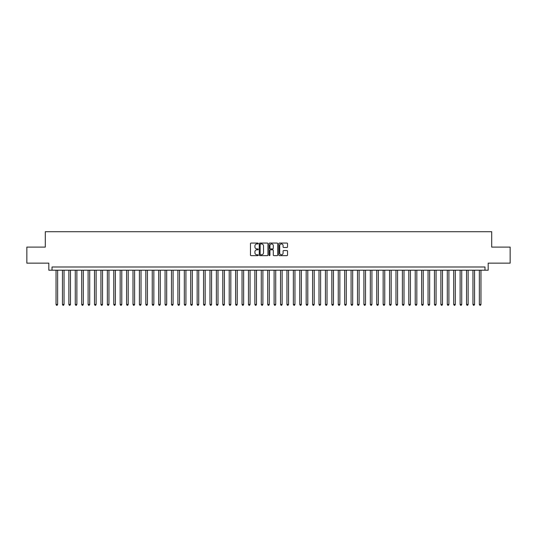 <?xml version="1.0" encoding="UTF-8"?>
<svg xmlns="http://www.w3.org/2000/svg" width="537" height="537" viewBox="0 0 537 537"><rect width="100%" height="100%" fill="white"/><g stroke="black" fill="none" stroke-linecap="round" stroke-linejoin="round"><path stroke-width="0.81" d="M258.237 243.496A0.443 0.443 0 0 0 257.8 243.06L251.108 243.06A0.631 0.631 0 0 0 250.477 243.691L250.477 255.021A0.631 0.631 0 0 0 251.108 255.652L257.8 255.652A0.443 0.443 0 0 0 258.237 255.209A0.443 0.443 0 0 0 257.8 254.766L256.934 254.766A2.014 2.014 0 0 1 254.914 252.752L254.914 251.813A2.014 2.014 0 0 1 256.934 249.792L257.8 249.792A0.443 0.443 0 0 0 258.237 249.356A0.443 0.443 0 0 0 257.8 248.913L256.934 248.913A2.014 2.014 0 0 1 254.914 246.899L254.914 245.953A2.014 2.014 0 0 1 256.934 243.939L257.8 243.939A0.443 0.443 0 0 0 258.237 243.496M286.899 247.497A0.631 0.631 0 0 0 287.53 246.866L287.53 243.691A0.631 0.631 0 0 0 286.899 243.06L279.468 243.06A0.631 0.631 0 0 0 278.844 243.691L278.844 255.021A0.631 0.631 0 0 0 279.468 255.652L286.899 255.652A0.631 0.631 0 0 0 287.53 255.021L287.53 251.182A0.631 0.631 0 0 0 286.899 250.551L283.717 250.551A0.631 0.631 0 0 0 283.093 251.182L283.093 253.081A1.685 1.685 0 0 1 281.408 254.766A1.685 1.685 0 0 1 279.723 253.081L279.723 245.624A1.685 1.685 0 0 1 281.408 243.939A1.685 1.685 0 0 1 283.093 245.624L283.093 246.866A0.631 0.631 0 0 0 283.717 247.497L286.899 247.497M484.978 270.198L488.18 270.198L488.18 263.143L510.15 263.143L510.15 247.107L491.711 247.107L491.711 231.715L45.289 231.715L45.289 247.107L26.85 247.107L26.85 263.143L48.82 263.143L48.82 270.198L484.978 270.198L484.978 266.99L52.022 266.99L52.022 270.198M267.95 243.691A0.631 0.631 0 0 0 267.319 243.06L259.888 243.06A0.631 0.631 0 0 0 259.264 243.691L259.264 255.021A0.631 0.631 0 0 0 259.888 255.652L267.319 255.652A0.631 0.631 0 0 0 267.95 255.021L267.95 243.691M269.681 243.06L277.112 243.06A0.631 0.631 0 0 1 277.736 243.691L277.736 255.021A0.631 0.631 0 0 1 277.112 255.652L273.93 255.652A0.631 0.631 0 0 1 273.299 255.021L273.299 250.423A0.631 0.631 0 0 0 272.668 249.792L270.561 249.792A0.631 0.631 0 0 0 269.93 250.423L269.93 255.209A0.443 0.443 0 0 1 269.493 255.652A0.443 0.443 0 0 1 269.05 255.209L269.05 243.691A0.631 0.631 0 0 1 269.681 243.06M260.586 243.939A0.443 0.443 0 0 0 260.143 244.382L260.143 254.33A0.443 0.443 0 0 0 260.586 254.766L261.499 254.766A2.014 2.014 0 0 0 263.513 252.752L263.513 245.953A2.014 2.014 0 0 0 261.499 243.939L260.586 243.939M273.299 245.657A1.685 1.685 0 0 0 271.615 243.973A1.685 1.685 0 0 0 269.93 245.657L269.93 248.282A0.631 0.631 0 0 0 270.561 248.913L272.668 248.913A0.631 0.631 0 0 0 273.299 248.282L273.299 245.657M56.036 270.198L56.036 304.452L57.64 304.452L57.64 270.198M57.64 304.452L57.157 305.285L56.513 305.285L56.036 304.452M62.446 270.198L62.446 304.452L64.051 304.452L64.051 270.198M64.051 304.452L63.567 305.285L62.93 305.285L62.446 304.452M68.864 270.198L68.864 304.452L70.468 304.452L70.468 270.198M70.468 304.452L69.985 305.285L69.34 305.285L68.864 304.452M75.274 270.198L75.274 304.452L76.878 304.452L76.878 270.198M76.878 304.452L76.402 305.285L75.757 305.285L75.274 304.452M81.691 270.198L81.691 304.452L83.295 304.452L83.295 270.198M83.295 304.452L82.812 305.285L82.174 305.285L81.691 304.452M88.102 270.198L88.102 304.452L89.706 304.452L89.706 270.198M89.706 304.452L89.229 305.285L88.585 305.285L88.102 304.452M94.519 270.198L94.519 304.452L96.123 304.452L96.123 270.198M96.123 304.452L95.64 305.285L95.002 305.285L94.519 304.452M100.929 270.198L100.929 304.452L102.533 304.452L102.533 270.198M102.533 304.452L102.057 305.285L101.412 305.285L100.929 304.452M107.346 270.198L107.346 304.452L108.951 304.452L108.951 270.198M108.951 304.452L108.467 305.285L107.83 305.285L107.346 304.452M113.763 270.198L113.763 304.452L115.361 304.452L115.361 270.198M115.361 304.452L114.884 305.285L114.24 305.285L113.763 304.452M120.174 270.198L120.174 304.452L121.778 304.452L121.778 270.198M121.778 304.452L121.295 305.285L120.657 305.285L120.174 304.452M126.591 270.198L126.591 304.452L128.195 304.452L128.195 270.198M128.195 304.452L127.712 305.285L127.068 305.285L126.591 304.452M133.001 270.198L133.001 304.452L134.606 304.452L134.606 270.198M134.606 304.452L134.122 305.285L133.485 305.285L133.001 304.452M139.419 270.198L139.419 304.452L141.023 304.452L141.023 270.198M141.023 304.452L140.54 305.285L139.895 305.285L139.419 304.452M145.829 270.198L145.829 304.452L147.433 304.452L147.433 270.198M147.433 304.452L146.957 305.285L146.312 305.285L145.829 304.452M152.246 270.198L152.246 304.452L153.85 304.452L153.85 270.198M153.85 304.452L153.367 305.285L152.723 305.285L152.246 304.452M158.657 270.198L158.657 304.452L160.261 304.452L160.261 270.198M160.261 304.452L159.784 305.285L159.14 305.285L158.657 304.452M165.074 270.198L165.074 304.452L166.678 304.452L166.678 270.198M166.678 304.452L166.195 305.285L165.557 305.285L165.074 304.452M171.484 270.198L171.484 304.452L173.089 304.452L173.089 270.198M173.089 304.452L172.612 305.285L171.968 305.285L171.484 304.452M177.901 270.198L177.901 304.452L179.506 304.452L179.506 270.198M179.506 304.452L179.022 305.285L178.385 305.285L177.901 304.452M184.319 270.198L184.319 304.452L185.916 304.452L185.916 270.198M185.916 304.452L185.44 305.285L184.795 305.285L184.319 304.452M190.729 270.198L190.729 304.452L192.333 304.452L192.333 270.198M192.333 304.452L191.85 305.285L191.212 305.285L190.729 304.452M197.146 270.198L197.146 304.452L198.744 304.452L198.744 270.198M198.744 304.452L198.267 305.285L197.623 305.285L197.146 304.452M203.557 270.198L203.557 304.452L205.161 304.452L205.161 270.198M205.161 304.452L204.678 305.285L204.04 305.285L203.557 304.452M209.974 270.198L209.974 304.452L211.578 304.452L211.578 270.198M211.578 304.452L211.095 305.285L210.45 305.285L209.974 304.452M216.384 270.198L216.384 304.452L217.988 304.452L217.988 270.198M217.988 304.452L217.505 305.285L216.867 305.285L216.384 304.452M222.801 270.198L222.801 304.452L224.406 304.452L224.406 270.198M224.406 304.452L223.922 305.285L223.278 305.285L222.801 304.452M229.212 270.198L229.212 304.452L230.816 304.452L230.816 270.198M230.816 304.452L230.339 305.285L229.695 305.285L229.212 304.452M235.629 270.198L235.629 304.452L237.233 304.452L237.233 270.198M237.233 304.452L236.75 305.285L236.112 305.285L235.629 304.452M242.039 270.198L242.039 304.452L243.644 304.452L243.644 270.198M243.644 304.452L243.167 305.285L242.523 305.285L242.039 304.452M248.456 270.198L248.456 304.452L250.061 304.452L250.061 270.198M250.061 304.452L249.577 305.285L248.94 305.285L248.456 304.452M254.867 270.198L254.867 304.452L256.471 304.452L256.471 270.198M256.471 304.452L255.995 305.285L255.35 305.285L254.867 304.452M261.284 270.198L261.284 304.452L262.888 304.452L262.888 270.198M262.888 304.452L262.405 305.285L261.767 305.285L261.284 304.452M267.701 270.198L267.701 304.452L269.299 304.452L269.299 270.198M269.299 304.452L268.822 305.285L268.178 305.285L267.701 304.452M274.112 270.198L274.112 304.452L275.716 304.452L275.716 270.198M275.716 304.452L275.233 305.285L274.595 305.285L274.112 304.452M280.529 270.198L280.529 304.452L282.133 304.452L282.133 270.198M282.133 304.452L281.65 305.285L281.005 305.285L280.529 304.452M286.939 270.198L286.939 304.452L288.544 304.452L288.544 270.198M288.544 304.452L288.06 305.285L287.423 305.285L286.939 304.452M293.356 270.198L293.356 304.452L294.961 304.452L294.961 270.198M294.961 304.452L294.477 305.285L293.833 305.285L293.356 304.452M299.767 270.198L299.767 304.452L301.371 304.452L301.371 270.198M301.371 304.452L300.888 305.285L300.25 305.285L299.767 304.452M306.184 270.198L306.184 304.452L307.788 304.452L307.788 270.198M307.788 304.452L307.305 305.285L306.661 305.285L306.184 304.452M312.594 270.198L312.594 304.452L314.199 304.452L314.199 270.198M314.199 304.452L313.722 305.285L313.078 305.285L312.594 304.452M319.012 270.198L319.012 304.452L320.616 304.452L320.616 270.198M320.616 304.452L320.133 305.285L319.495 305.285L319.012 304.452M325.422 270.198L325.422 304.452L327.026 304.452L327.026 270.198M327.026 304.452L326.55 305.285L325.905 305.285L325.422 304.452M331.839 270.198L331.839 304.452L333.443 304.452L333.443 270.198M333.443 304.452L332.96 305.285L332.322 305.285L331.839 304.452M338.256 270.198L338.256 304.452L339.854 304.452L339.854 270.198M339.854 304.452L339.377 305.285L338.733 305.285L338.256 304.452M344.667 270.198L344.667 304.452L346.271 304.452L346.271 270.198M346.271 304.452L345.788 305.285L345.15 305.285L344.667 304.452M351.084 270.198L351.084 304.452L352.681 304.452L352.681 270.198M352.681 304.452L352.205 305.285L351.56 305.285L351.084 304.452M357.494 270.198L357.494 304.452L359.099 304.452L359.099 270.198M359.099 304.452L358.615 305.285L357.978 305.285L357.494 304.452M363.911 270.198L363.911 304.452L365.516 304.452L365.516 270.198M365.516 304.452L365.032 305.285L364.388 305.285L363.911 304.452M370.322 270.198L370.322 304.452L371.926 304.452L371.926 270.198M371.926 304.452L371.443 305.285L370.805 305.285L370.322 304.452M376.739 270.198L376.739 304.452L378.343 304.452L378.343 270.198M378.343 304.452L377.86 305.285L377.216 305.285L376.739 304.452M383.149 270.198L383.149 304.452L384.754 304.452L384.754 270.198M384.754 304.452L384.277 305.285L383.633 305.285L383.149 304.452M389.567 270.198L389.567 304.452L391.171 304.452L391.171 270.198M391.171 304.452L390.688 305.285L390.043 305.285L389.567 304.452M395.977 270.198L395.977 304.452L397.581 304.452L397.581 270.198M397.581 304.452L397.105 305.285L396.46 305.285L395.977 304.452M402.394 270.198L402.394 304.452L403.999 304.452L403.999 270.198M403.999 304.452L403.515 305.285L402.878 305.285L402.394 304.452M408.805 270.198L408.805 304.452L410.409 304.452L410.409 270.198M410.409 304.452L409.932 305.285L409.288 305.285L408.805 304.452M415.222 270.198L415.222 304.452L416.826 304.452L416.826 270.198M416.826 304.452L416.343 305.285L415.705 305.285L415.222 304.452M421.639 270.198L421.639 304.452L423.237 304.452L423.237 270.198M423.237 304.452L422.76 305.285L422.116 305.285L421.639 304.452M428.049 270.198L428.049 304.452L429.654 304.452L429.654 270.198M429.654 304.452L429.17 305.285L428.533 305.285L428.049 304.452M434.467 270.198L434.467 304.452L436.071 304.452L436.071 270.198M436.071 304.452L435.588 305.285L434.943 305.285L434.467 304.452M440.877 270.198L440.877 304.452L442.481 304.452L442.481 270.198M442.481 304.452L441.998 305.285L441.36 305.285L440.877 304.452M447.294 270.198L447.294 304.452L448.898 304.452L448.898 270.198M448.898 304.452L448.415 305.285L447.771 305.285L447.294 304.452M453.705 270.198L453.705 304.452L455.309 304.452L455.309 270.198M455.309 304.452L454.826 305.285L454.188 305.285L453.705 304.452M460.122 270.198L460.122 304.452L461.726 304.452L461.726 270.198M461.726 304.452L461.243 305.285L460.598 305.285L460.122 304.452M466.532 270.198L466.532 304.452L468.136 304.452L468.136 270.198M468.136 304.452L467.66 305.285L467.015 305.285L466.532 304.452M472.949 270.198L472.949 304.452L474.554 304.452L474.554 270.198M474.554 304.452L474.07 305.285L473.433 305.285L472.949 304.452M479.36 270.198L479.36 304.452L480.964 304.452L480.964 270.198M480.964 304.452L480.487 305.285L479.843 305.285L479.36 304.452"/></g></svg>

